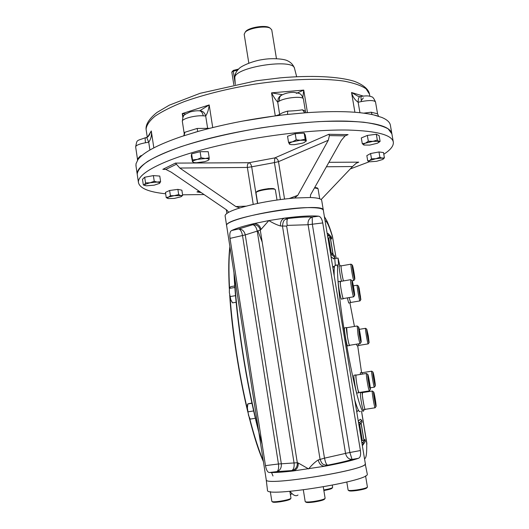 <?xml version="1.0" encoding="UTF-8"?>
<svg xmlns="http://www.w3.org/2000/svg" width="529" height="529" viewBox="0 0 529 529"><rect width="100%" height="100%" fill="white"/><g stroke="black" fill="none" stroke-linecap="round" stroke-linejoin="round"><path stroke-width="0.79" d="M290.315 491.758L289.885 491.355L290.97 498.232C290.15 499.171 286.5 500.169 280.02 501.228C275.225 501.889 272.508 501.968 271.866 501.459L270.319 491.62M235.273 84.488L234.81 77.439L235.498 73.551M245.198 32.143L246.025 31.125C249.642 27.402 264.56 25.008 269.063 27.429L270.094 28.103M244.186 34.306L245.284 32.071C249.166 28.07 265.234 25.491 270.068 28.09L271.741 29.829L276.449 58.626M192.53 159.937L191.597 153.866L191.306 156.022L192.49 161.722C192.695 161.021 194.163 160.313 196.9 159.593L201.06 157.781L205.245 158.502L209.186 157.768L209.074 159.56L207.705 160.644L204.624 161.669L196.391 162.747L194.064 162.601L192.49 161.722L192.53 159.937L205.245 158.502C207.837 158.528 209.114 158.879 209.074 159.56L208.843 159.93M201.06 157.781L200.114 151.684L208.241 151.711L209.186 157.768M191.597 153.866L200.114 151.684M146.639 185.791L145.508 185.666L144.529 184.595L145.528 182.902L149.985 182.776L154.237 181.282L157.543 182.174C159.546 182.333 160.221 182.743 159.56 183.391L154.118 185.19L146.639 185.791M144.629 185.401L143.333 184.919L149.985 182.776L160.618 181.705L159.434 183.49M145.528 182.902L144.688 177.228L153.39 175.608L159.771 176.064L160.618 181.705M154.237 181.282L153.39 175.608M143.333 184.919L142.493 179.291L144.688 177.228M174.444 198.401L168.348 198.587C167.104 198.322 167.118 197.886 168.401 197.277L170.411 195.71L180.773 195.604C181.916 195.862 181.936 196.266 180.832 196.828L174.444 198.401M167.805 198.441L166.225 197.588L178.683 194.593L180.773 195.604L182.657 195.366L181.421 196.477M166.225 197.588L165.445 192.397L169.624 190.486L177.889 189.375L181.87 190.189L182.657 195.366M170.411 195.71L169.624 190.486M178.683 194.593L177.889 189.375M369.348 161.643L367.741 160.915L369.718 160.518L371.497 158.839L375.802 158.707L379.895 157.298L382.275 158.211C383.67 158.416 383.776 158.852 382.606 159.52L376.555 161.312L370.002 161.795C368.713 161.59 368.62 161.166 369.718 160.518L375.802 158.707L384.418 157.847L383.141 159.176M367.741 160.915L366.835 155.632L370.584 153.522L378.976 151.968L383.505 152.557L384.418 157.847M371.497 158.839L370.584 153.522M379.895 157.298L378.976 151.968M289.694 144.324L288.536 142.354L292.484 141.832L296.214 139.835L300.816 140.271C303.692 140.106 305.372 140.33 305.861 140.932L304.525 142.38L302.608 143.134L294.395 144.675L290.917 144.635L289.317 144.04C288.993 143.399 290.044 142.665 292.484 141.832L305.154 139.239L306.317 141.157L305.312 135.087L304.142 133.11L305.154 139.239M288.536 142.354L287.538 136.237L295.202 133.678L304.142 133.11M296.214 139.835L295.202 133.678M364.038 145.105L362.286 143.709L365.413 143.174L368.329 141.236L372.945 141.342L377.309 140.059L378.837 141.415L378.096 142.876L377.177 143.293L369.731 145.091L363.859 145.039C363.006 144.602 363.522 143.981 365.413 143.174L372.945 141.342L380.106 141.375L378.969 142.288M380.106 141.375L379.114 135.629L376.311 134.267L377.309 140.059M362.286 143.709L361.3 137.95L367.338 135.437L376.311 134.267M368.329 141.236L367.338 135.437M383.796 154.243C390.627 149.846 393.801 145.779 393.311 142.043L391.89 133.863C390.534 126.537 375.63 122.298 347.189 121.154C309.941 120.05 251.989 127.304 207.163 138.968C162.251 150.646 136.204 164.764 137.196 174.107C137.699 170.259 141.21 166.007 147.723 161.345C155.995 156.524 167.085 151.638 180.991 146.678C204.26 139.16 231.113 132.872 261.557 127.793C281.441 124.884 300.498 122.827 318.742 121.617C336.001 120.943 350.978 121.141 363.681 122.212C374.777 123.753 382.943 125.968 388.167 128.858L391.89 133.863L390.389 125.234C389.893 122.245 387.056 119.653 381.885 117.458L373.791 114.945C358.629 111.447 336.14 110.7 306.324 112.71L286.936 114.495C255.123 118.106 225.4 123.779 197.76 131.523L181.573 136.508C157.933 144.635 143.405 152.306 138.009 159.513L135.986 163.825L136.026 166.179M146.764 137.527L149.694 134.558C147.875 136.918 146.87 137.884 146.672 137.467L148.735 142.202L145.495 142.757C139.259 143.948 135.979 145.316 135.649 146.864L137.454 159.037L140.39 155.916L140.443 156.815M197.707 131.536L197.165 128.448L184.899 132.25L184.231 135.113L183.418 135.893M304.869 112.822L302.416 109.787C298.541 110.488 293.641 110.931 287.723 111.123L287.485 114.436M378.559 116.248L377.561 113.801L371.173 112.208L372.185 114.581M145.495 142.757C145.098 139.927 145.085 138.248 145.462 137.719L145.667 137.685M135.662 146.943L135.649 146.864C137.236 139.292 135.9 141.256 145.462 137.719L146.507 137.507M149.905 150.024L148.735 142.202C151.023 138.942 151.876 135.199 151.287 130.961L147.717 136.925M148.424 136.29L151.287 130.961L153.827 147.875M185.719 113.966L182.247 113.59L182.842 117.451M183.424 116.334L182.247 113.59L209.193 104.934L212.724 127.562M207.718 128.825L205.688 115.996C207.533 113.16 208.697 109.47 209.193 104.934L199.843 110.693L200.947 110.885C203.308 111.46 204.888 113.16 205.688 115.996L203.229 115.818C202.733 113.107 201.648 111.46 199.969 110.872L198.911 110.806M200.921 110.878L199.526 110.839M303.408 99.055L303.408 99.055C303.494 95.842 285.27 97.422 279.186 101.184L277.718 102.123L278.221 98.52L279.781 96.265L281.759 95.035M282.334 94.724L271.549 92.853L275.292 115.897L242.024 121.207M279.781 115.329L277.718 102.123C275.708 100.014 273.652 96.919 271.549 92.853L303.739 90.095L307.475 112.631M279.186 101.184L279.643 97.23L280.82 95.617L282.367 94.711M303.375 98.877L303.375 98.877C300.803 92.641 299.943 93.666 293.906 92.344C289.019 92.291 284.655 93.388 280.82 95.617L279.715 96.331M302.853 97.283L303.739 90.095L296.379 93.388M361.347 101.575L360.923 96.49C365.863 95.604 369.387 95.709 371.497 96.814C372.561 96.609 373.904 98.341 375.524 101.998C374.274 100.239 369.546 100.093 361.347 101.575L358.146 102.242C358.113 99.201 358.636 97.349 359.727 96.688L360.262 96.615M359.766 96.681L357.776 96.146L351.54 92.509L354.906 112.26M359.938 112.717L358.146 102.242C354.906 99.981 352.704 96.734 351.54 92.509L363.264 96.086M357.776 96.146L359.727 96.688L361.056 96.463M268.031 188.721L268.758 188.655M289.343 198.494L297.794 195.3L294.587 198.025C274.491 199.81 256.261 203.116 239.888 207.937L235.828 206.548L246.071 206.171M323.345 210.324L321.718 200.517C321.407 198.792 317.631 197.793 310.378 197.509L310.543 194.917L341.271 140.403L345.113 135.86L348.082 134.617L345.034 135.92M165.312 169.3L162.826 169.326L165.841 169.432L171.244 172.176L226.842 210.092L228.72 212.294C226.227 213.663 225.023 214.86 225.109 215.878L225.136 216.024M356.242 163.23L358.748 162.152L356.182 163.269L352.545 166.536L326.439 166.767M348.082 134.617L328.84 134.293L329.408 135.609L328.297 140.251L278.499 161.669C277.943 159.388 276.713 158.131 274.809 157.907L274.425 162.588L278.499 161.669L284.549 199.016M201.126 192.589L196.98 191.921L199.089 191.921M162.826 169.326L175.43 163.104L248.961 162.72C247.671 163.54 247.142 165.121 247.374 167.448L251.678 166.814C251.189 164.519 250.283 163.157 248.961 162.72L274.809 157.907L328.84 134.293M175.43 163.104L179.807 168.037L235.828 206.548M297.794 195.3L328.297 140.251M310.378 197.509L294.587 198.025M321.129 199.565L352.545 166.536M239.888 207.937C235.002 209.458 231.279 210.906 228.72 212.294M393.311 142.043C392.002 134.994 377.131 131 348.697 130.068C311.462 129.228 253.47 136.575 208.578 148.087C163.6 159.606 137.474 173.367 138.419 182.353C139.491 188.205 148.57 192.014 165.65 193.793M182.571 194.804L204.015 194.56M350.271 168.936L369.473 161.682M135.913 165.405L137.309 174.854M268.745 188.569L267.529 188.774M323.351 210.383C323.06 208.763 319.291 207.857 312.05 207.666C285.415 206.581 223.231 219.985 226.65 225.777C222.55 217.24 325.533 200.868 323.351 210.383L365.314 463.589C370.148 469.382 264.46 486.72 266.246 479.829L266.232 479.73M359.27 334.5L358.49 326.942C358.993 326.294 361.558 341.007 361.142 342.144C360.824 342.336 360.203 339.79 359.27 334.5M360.15 343.572C359.74 343.466 359.026 340.504 358.007 334.685L357.234 326.043M360.613 337.515L360.765 340.365L359.938 337.436L358.827 328.813L360.613 337.515L359.991 337.621M359.012 331.875L359.654 331.769M360.051 343.592L349.603 345.298C349.14 345.206 348.393 342.25 347.374 336.431L346.66 327.729M352.334 265.069C352.889 265.353 355.144 278.274 354.794 279.186C354.523 281.011 351.673 265.029 352.281 265.049L352.334 265.069M353.881 280.515C353.465 281.924 350.403 264.745 350.972 264.176L351.091 264.209M354.099 276.614L352.545 267.317L353.921 272.541L354.496 276.978L354.099 276.614M353.299 272.647L353.921 272.541M352.605 267.786L352.942 267.727M343.453 280.925C342.336 277.183 340.65 266.206 341.139 265.875L341.231 265.856M359.171 288.318L360.864 299.632C360.606 301.318 357.908 285.997 358.47 286.037L359.171 288.318M359.984 300.908C359.594 302.204 356.685 285.693 357.214 285.197L357.32 285.224M359.535 293.952L358.907 287.968L360.507 296.69L360.394 297.787L359.535 293.952M360.163 296.749L360.507 296.69M359.224 291.889L359.766 291.796M359.912 300.915L350.535 302.495L349.133 297.576M368.323 335.988L369.103 342.62C368.852 344.253 366.22 329.091 366.769 329.157L368.323 335.988M368.23 343.876C367.853 345.126 365.01 328.774 365.532 328.317L365.632 328.344M367.225 333.31L367.066 330.817L367.761 333.422L368.779 341.033L367.225 333.31M368.124 338.586L368.614 338.507M367.258 333.501L367.761 333.422M368.164 343.89L358.893 345.397L358.272 343.883L358.973 345.384M375.2 383.717L375.312 385.859C375.041 387.539 372.376 371.96 372.952 372.046C373.619 373.666 374.367 377.554 375.2 383.717M374.413 387.149C374.016 388.425 371.14 371.636 371.682 371.179L371.788 371.206M373.329 375.233L373.692 375.173L375.035 384.001L373.613 377.779L373.19 373.957L373.692 375.173M374.069 380.258L374.611 380.172M362.107 374.148L362.226 372.694M369.599 387.559C368.25 380.992 367.635 376.608 367.748 374.413C368.23 373.798 370.73 388.398 370.326 389.476L369.599 387.559M369.341 390.891L368.528 388.603C367.027 381.369 366.306 376.324 366.366 373.467L366.498 373.507M369.473 385.945L369.923 385.879L369.857 387.572L368.938 383.664L368.177 376.417L369.923 385.879M368.449 380.424L369.09 380.325M369.249 390.905L358.933 392.531L358.054 390.263C356.513 383.042 355.819 377.997 355.964 375.134L356.07 375.114M376.046 406.503C375.616 407.416 373.011 391.817 373.619 391.956C374.063 391.381 376.456 405.459 376.079 406.431L376.046 406.503M375.14 407.78L375.127 407.799C374.638 408.864 371.708 391.526 372.297 391.043L372.416 391.076M374.472 399.051L375.121 398.945L375.484 404.136L373.884 394.601L374.182 394.343L375.121 398.945M375.431 403.885L375.769 403.832M375.061 407.793L365.155 409.34C364.554 410.438 361.638 393.12 362.325 392.617L362.418 392.604M352.016 282.473L351.997 280.615C352.473 279.967 355.019 294.322 354.622 295.413C354.43 296.941 352.42 286.983 352.016 282.473M353.663 296.809C353.339 297.992 351.111 286.83 350.667 281.812L350.767 279.742M354.304 293.562L352.274 282.546L354.304 293.562M353.312 289.912L353.934 289.806M352.459 284.404L352.922 284.324M353.564 296.829L343.367 298.548C342.971 299.745 340.696 288.596 340.319 283.577L340.438 281.441M348.36 490.304L348.889 490.694C349.57 491.203 352.354 491.13 357.24 490.462C362.993 489.537 366.207 488.657 366.888 487.824L367.245 487.315M346.799 482.025L348.135 490.145C348.869 490.694 351.851 490.608 357.088 489.894C363.251 488.902 366.696 487.956 367.424 487.07L365.579 475.902M274.571 189.098L274.194 188.833C272.005 187.683 258.714 189.779 256.863 191.564L256.545 191.987M277.017 200.008L275.358 189.746L274.915 189.336C272.574 188.112 258.317 190.361 256.34 192.265L256.003 192.827M305.438 501.796L305.974 502.186C306.641 502.722 309.392 502.656 314.213 502.001C320.356 501.003 323.808 500.044 324.568 499.118L324.918 498.616M305.18 501.558L305.2 501.624C305.914 502.193 308.857 502.127 314.028 501.419C320.62 500.348 324.317 499.323 325.123 498.338L323.279 486.872M272.065 501.611L272.6 502.001C273.202 502.471 275.741 502.405 280.218 501.79C286.262 500.804 289.667 499.865 290.434 498.986L290.791 498.483M323.867 490.522C328.879 489.636 331.637 488.842 332.133 488.141L332.483 487.645M323.774 489.966C329.157 489.008 332.113 488.161 332.648 487.421L332.291 485.199M317.255 187.974L314.762 187.458M319.708 198.798L318.015 188.588L314.49 187.94M338.467 281.573L338.348 281.593C337.581 282.261 340.861 300.651 341.463 299.077L343.295 298.766M340.531 281.428L340.292 281.263C339.545 281.931 342.818 300.32 343.407 298.746L343.466 298.535M344.637 327.854L344.518 327.874C343.711 328.555 347.004 347.441 347.652 345.827L349.524 345.523M346.753 327.709L346.508 327.544C345.721 328.225 349.014 347.11 349.643 345.503L349.702 345.285M347.328 297.88L348.717 303.005L350.482 302.694M349.12 297.576L350.615 302.482M356.48 344.174L357.161 345.867L358.847 345.596M360.401 372.793L360.282 374.439M362.312 372.68L362.087 374.155M360.507 392.703L360.447 395.487C360.917 400.817 362.92 410.868 363.304 409.83L365.089 409.552M362.504 392.591L362.339 395.189C362.821 400.519 364.818 410.57 365.189 409.532L365.241 409.327M354.08 375.226L353.967 375.246C353.18 375.868 356.367 394.588 357.002 393.047L358.86 392.756M356.162 375.101L355.924 374.929C355.157 375.55 358.358 394.277 358.966 392.736L359.026 392.518M339.347 265.988L339.248 266.008C338.745 266.345 340.405 277.269 341.562 281.249M341.317 265.842L341.099 265.684C340.616 266.021 342.276 276.945 343.427 280.932M234.777 285.951L230.829 286.632L229.407 287.981L229.348 292.55L230.829 299.811L232.218 302.429M229.427 287.855L229.348 292.55L230.829 299.811L232.489 302.8M229.573 288.365L234.889 287.452M230.426 296.524L235.557 295.651M232.535 302.859L236.159 302.238M251.923 403.058L247.949 403.812L247.519 404.586L247.387 407.965L248.564 415.556L250.197 419.094L248.564 415.556L247.387 407.965L247.843 403.944L251.969 403.29M247.519 404.586L247.843 403.944M248.253 411.793L253.662 410.94M250.197 419.094L255.368 418.28M267.476 490.178L267.489 490.317C265.498 497.65 367.106 481.489 367.338 474.42L365.248 464.032C364.891 470.433 264.176 486.482 266.226 479.829L267.489 490.317M360.295 411.417C359.251 412.832 357.412 409.043 354.78 400.056M334.209 275.907C333.997 270.054 334.229 266.583 334.91 265.512L335.293 265.181L334.764 258.595L338.031 258.026L339.929 265.889M349.887 302.793L354.437 326.439M357.703 345.781L361.558 372.608M363.648 391.791L363.701 392.399M364.018 409.717L363.608 410.901C361.505 414.928 353.597 385.033 346.601 344.71C339.572 304.42 335.915 267.846 338.216 264.936L335.293 265.181M338.58 264.612L338.031 258.026M334.196 267.039L333.693 266.464L332.675 266.629M356.572 410.868L357.399 411.377L358.173 410.312M333.085 267.231L332.748 267.066M290.018 491.329C293.159 495.409 295.823 496.632 298.012 495.012M360.414 419.695L360.256 419.233L361.849 420.403L359.766 422.671L360.051 424.377L358.854 424.602M253.741 399.58L238.744 303.355M261.009 229.46L260.288 230.128C259.276 226.3 256.777 224.494 252.783 224.713L238.797 228.945C242.183 229.11 244.345 231.094 245.271 234.902L230.016 238.387C229.454 233.897 230.009 231.272 231.695 230.512C236.218 228.323 243.618 226.028 253.88 223.628C257.643 223.648 260.023 225.592 261.009 229.46L268.831 220.58L253.88 223.628L252.783 224.713C254.958 225.261 256.459 227.477 257.279 231.358L294.025 462.769C294.474 466.882 293.714 469.488 291.743 470.572C295.698 469.494 297.549 466.882 297.298 462.736L298.191 462.968C298.468 467.133 296.776 469.805 293.106 470.982L324.727 466.234C321.381 466.109 319.212 464.012 318.233 459.939C315.165 461.87 311.951 464.859 308.592 468.912L298.191 462.968M269.519 472.509L276.898 471.61C278.413 470.585 278.928 468.046 278.452 463.993L297.298 462.736L260.288 230.128L245.271 234.902L281.329 463.741C281.633 467.821 280.158 470.446 276.898 471.61L291.743 470.572L293.106 470.982C282.4 472.205 274.531 472.714 269.519 472.509C267.674 472.523 266.325 470.228 265.465 465.619L230.016 238.387M358.497 458.293L352.069 459.43C346.224 461.248 338.057 463.166 327.57 465.176L324.727 466.234C339.995 463.411 351.249 460.766 358.497 458.293C360.361 457.499 360.996 454.914 360.408 450.536L322.756 222.934C321.923 218.748 320.508 216.493 318.518 216.176L312.203 217.062L312.361 224.408L349.841 452.388L352.069 459.43C348.71 459.311 346.541 457.307 345.543 453.406L308.096 224.732L287.174 225.387C286.711 221.856 286.916 219.575 287.789 218.556C298.125 217.267 306.265 216.771 312.203 217.062C309.148 218.292 307.759 220.824 308.043 224.673M287.174 225.387L286.652 226.108L324.489 458.16L345.543 453.406M324.561 458.22C325.328 462.227 326.327 464.548 327.563 465.176C322.425 465.057 321.897 463.695 320.052 459.298L282.493 226.207C283.299 218.008 285.64 220.09 287.789 218.556L284.602 218.12L268.831 220.58C273.156 223.192 277.057 224.997 280.515 225.982C280.191 221.988 281.554 219.37 284.602 218.12C299.632 216.189 310.933 215.541 318.518 216.176M331.67 238.672L331.405 237.078L328.443 233.805L328.721 235.451L330.162 237.032L333.039 254.37L331.637 253.041L331.908 254.694L334.771 257.358L334.507 255.758L333.144 254.469L330.268 237.144L331.67 238.672L330.711 239.353M330.162 237.032L328.82 238.4L331.253 253.054L330.268 252.135M363.892 439.394L365.063 439.764L364.124 441.126L361.142 423.16L362.127 422.056L361.538 420.449M358.96 425.256L361.062 423.246L364.051 441.232L363.079 442.634L361.757 442.125M359.052 425.825L359.832 424.417M359.766 425.025L362.286 440.234L364.051 441.232M361.876 442.866L363.079 442.634L363.363 444.347L365.341 441.431L365.063 439.764M226.677 225.916L225.109 215.878M234.321 274.981C236.582 319.595 246.507 383.75 258.423 429.608M230.003 247.255C228.806 257.478 228.654 271.232 229.546 288.517M230.075 297.034C232.443 331.24 239.161 374.83 247.519 409.697M249.701 418.525C254.27 436.24 258.8 450.351 263.297 460.871M257.973 231.034L262.186 242.057M291.81 493.425L290.474 495.065M258.787 431.955C246.402 385.218 236.04 318.213 233.977 272.779M229.897 246.6C228.614 256.803 228.416 270.716 229.302 288.345M229.712 295.169C233.117 351.514 249.49 431.353 263.409 461.619M233.461 70.417L233.236 71.243L237.547 70.152M233.825 84.785L231.808 72.083L233.236 71.243L235.226 83.767M294.541 68.486L294.521 68.413C293.701 58.117 235.121 66.952 234.81 77.439M142.096 155.341L140.39 155.916M184.899 132.25L184.204 133.546M209.643 128.335L197.165 128.448M287.723 111.123C283.742 112.148 281.078 113.266 279.729 114.482L275.292 115.891M305.993 112.737L305.431 111.282L302.416 109.787M371.173 112.208L363.701 113.16M203.229 115.818C195.089 115.203 181.573 118.813 182.34 121.359L182.353 121.439M147.267 137.209L146.09 129.301C145.68 125.585 147.77 119.779 156.974 112.452L169.353 105.145L200.107 93.302L256.287 80.785L280.291 77.849C311.832 75.118 338.527 76.407 354.41 81.34C365.367 85.586 368.905 90.552 369.5 94.169L366.048 88.786C361.314 85.592 354.007 83.04 344.128 81.135C322.419 77.935 289.184 78.933 254.403 84.184C227.834 88.634 204.399 94.466 184.105 101.674C171.971 106.481 162.297 111.302 155.09 116.135C149.423 120.863 146.427 125.247 146.09 129.301L146.196 130.035M361.188 100.609L363.383 97.878M358.748 162.152L328.952 162.31M329.408 135.609L345.113 135.86M198.911 191.075L196.98 191.921M257.517 203.46L251.678 166.814L274.425 162.588L280.396 199.545M253.239 204.406L247.374 167.448L179.807 168.037M165.841 169.432L176.15 164.367M364.501 458.716C366.273 458.471 366.994 452.963 366.676 442.198L361.565 411.218M361.525 411.225L366.881 444.327M325.037 220.547C326.889 221.089 329.415 226.657 332.615 237.25L336.12 258.357M337.416 266.16L337.641 267.509M360.256 419.233L358.298 421.282M362.352 445.749L363.363 444.347L362.16 444.585M362.286 440.234L361.598 441.186M331.002 256.525L333.654 258.932L333.66 258.443M327.815 237.329L328.82 238.4M327.848 233.778L327.094 232.952M265.465 465.619L278.452 463.993L242.54 235.656C241.779 231.814 240.53 229.579 238.797 228.945L231.695 230.512M324.489 458.16L318.233 459.939M360.408 450.536L345.576 453.327M286.652 226.108L280.515 225.982M322.756 222.934L308.096 224.732M336.16 258.35L332.324 235.835C330.473 229.659 328.688 224.739 326.968 221.062L324.376 216.566M333.66 258.469L334.771 257.358L333.654 258.932M330.837 255.56L331.908 254.694L330.718 254.839M330.446 253.186L331.637 253.041L330.347 252.578M327.649 236.324L328.721 235.451L327.53 235.59M327.259 233.944L328.443 233.805L327.16 233.349L328.443 233.805M358.569 422.896L359.766 422.671L358.45 422.168M362.266 445.226L363.278 444.367M229.89 246.54C228.601 256.783 228.402 270.729 229.295 288.371M229.698 295.103C231.98 330.354 239.048 376.152 247.837 412.058M249.185 417.493C253.966 436.174 258.714 450.906 263.422 461.685M233.97 272.719C236.165 322.313 248.432 397.378 262.106 444.102M271.582 472.556L272.984 475.994M231.808 72.083L233.322 70.403L238.546 69.074M234.843 76.031C235.187 73.491 236.635 70.972 239.194 68.472C241.35 65.94 253.113 60.822 262.695 59.559C272.349 57.84 284.238 58.917 287.551 60.782C291.029 62.435 293.35 64.981 294.521 68.413L296.657 76.679M246.025 31.125L245.284 32.071M269.063 27.429L270.068 28.09M248.815 63.116L244.173 34.246M137.454 159.037L137.487 160.254M200.947 110.885L199.969 110.872C197.198 110.574 193.905 110.938 190.076 111.956C183.656 115.183 183.127 114.264 182.34 121.359L184.191 133.453L184.046 135.523L184.423 135.563M194.831 132.362L196.814 131.787M303.342 112.942L304.552 112.73M289.945 114.171L287.908 114.383M304.559 112.737L305.18 112.796M377.382 115.884L374.836 115.196M377.561 113.801L375.524 101.998M279.781 96.265L281.454 95.141M303.415 99.088L305.425 111.255M369.5 94.169L369.857 96.232M239.769 207.963L239.313 207.983M295.407 197.753L294.772 197.991M137.196 174.107L138.419 182.353M358.49 326.942L357.121 325.963M361.069 342.243L360.176 343.493M357.088 326.003L346.541 327.749M352.281 265.049L350.998 264.143M354.734 279.266L353.901 280.449M350.972 264.176L341.139 265.875M353.795 280.529L352.162 280.806M358.47 286.037L357.234 285.171M360.811 299.705L360.004 300.849M357.214 285.197L353.372 285.852M366.769 329.157L365.552 328.291M369.057 342.693L368.25 343.824M365.532 328.317L359.284 329.349M372.952 372.046L371.708 371.153M375.259 385.932L374.433 387.089M371.682 371.179L362.147 372.707M374.347 387.155L370.287 387.797M367.748 374.413L366.399 373.434M370.26 389.575L369.368 390.812M366.366 373.467L355.964 375.134M373.619 391.956L372.323 391.01M376.02 406.517L375.16 407.714M372.297 391.043L362.325 392.617M351.997 280.615L350.654 279.662M354.556 295.513L353.683 296.736M350.621 279.702L340.326 281.461M256.863 191.564L256.34 192.265M274.194 188.833L274.915 189.336M255.996 192.801L257.689 203.427M305.187 501.578L303.322 489.894M316.904 187.729L317.605 188.218M226.326 209.742L226.901 213.418M338.348 281.593L340.292 281.263M344.518 327.874L346.508 327.544M360.315 372.806L362.114 372.522M360.408 392.716L362.292 392.425M353.967 375.246L355.924 374.929M339.248 266.008L341.099 265.684M338.216 264.936L334.91 265.512M332.781 267.284L334.44 267M356.586 410.782L357.399 411.377M332.668 237.356L332.324 235.835M366.868 443.686L366.696 442.112M330.347 252.584L331.637 253.041M330.711 252.882L330.334 252.531M361.565 420.416L359.766 422.671M266.246 479.829L253.219 396.228M239.247 306.602L226.65 225.777M337.654 267.363L337.456 266.153"/></g></svg>
